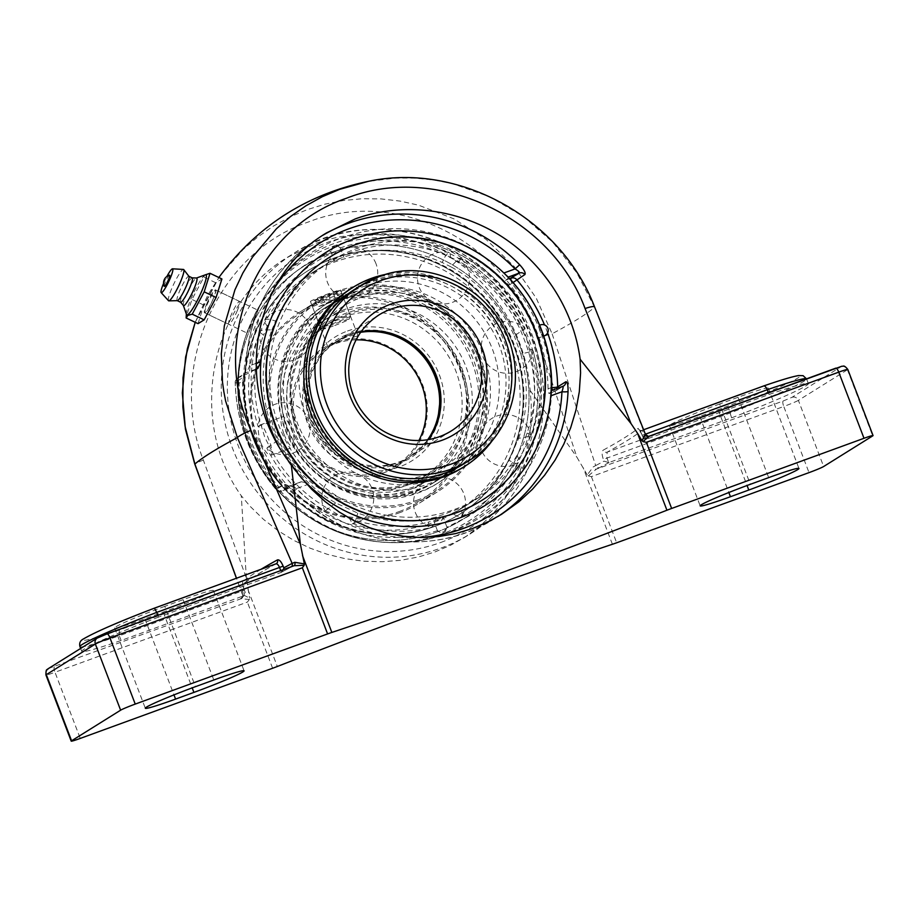 <?xml version="1.0" encoding="UTF-8"?>
<svg xmlns="http://www.w3.org/2000/svg" width="919" height="919" viewBox="0 0 919 919"><rect width="100%" height="100%" fill="white"/><g stroke="black" fill="none" stroke-linecap="round" stroke-linejoin="round"><path stroke-width="0.69" stroke-dasharray="4.59 3.45" d="M646.16 439.259L642.22 430.264A730.088 39.632 -20.9 0 1 607.126 452.171L606.931 457.926L608.723 462.636L731.593 417.846A84.157 4.572 159.1 0 0 808.375 383.637A84.157 4.572 159.1 0 0 769.019 394.481L646.505 439.156L642.783 436.927A726.872 39.46 159.1 0 0 645.414 434.549A3.216 3.182 -134.8 0 0 649.549 436.422L649.021 436.272A3.216 3.102 80.5 0 1 648.734 436.364M220.353 275.493L243.121 249.497L257.515 237.136L273.115 226.269L289.715 217.079L307.061 209.693L325.027 204.144L343.568 200.468L362.396 198.722L381.224 198.929L399.96 201.077L418.501 205.155L453.963 218.871L486.208 239.526L513.997 266.292L536.248 298.124L552.112 333.781A726.872 39.46 159.1 0 0 594.57 307.279L645.046 434.549M645.379 434.193L642.105 435.238L642.932 437.433L642.128 435.204C640.279 430.54 638.935 428.265 638.096 428.369A3.216 3.171 -128.8 0 0 642.22 430.264L639.44 429.77L642.128 435.204M731.593 417.846L728.514 407.898L607.126 452.171A3.216 2.987 -118.8 0 1 603.163 450.184A726.872 39.46 159.1 0 0 638.096 428.369M808.375 383.637L806.537 378.812A84.157 4.572 -20.9 0 1 806.572 378.904A84.157 4.572 -20.9 0 1 729.789 413.125L603.381 459.397C601.761 454.606 601.692 451.528 603.163 450.184M608.723 462.636L604.036 461.12L603.381 459.397M609.067 462.533A730.088 39.632 -20.9 0 1 599.613 467.599A3.216 2.929 -117.8 0 1 595.696 465.577A726.872 39.46 159.1 0 0 604.036 461.12M599.613 467.599L596.385 469.127A3.216 2.229 -113.9 0 1 593.157 466.932L595.696 465.577L552.112 333.781A12.866 0.632 161.6 0 0 537.466 338.272C508.425 242.869 398.076 186.373 308.462 221.961C217.091 252.633 167.028 368.002 203.363 460.12L246.338 577.925L249.6 598.108M588.298 475.881L591.399 476.639L783.769 406.474A5.066 1.356 70 0 1 783.126 401.017L596.385 469.127L588.298 475.881L587.275 474.951L593.157 466.932M587.275 474.951L576.971 457.34L537.466 338.272M719.669 403.992A43.055 2.332 159.1 0 0 669.503 425.554A43.055 2.332 159.1 0 0 699.784 416.399L718.13 409.713A43.055 2.332 159.1 0 0 768.284 388.151A43.055 2.332 159.1 0 0 738.014 397.295L719.669 403.992L750.341 484.302M769.019 394.481L768.353 392.735M157.884 615.385L158.539 617.12L281.065 572.434L290.875 567.218A3.216 2.929 62.2 0 0 291.656 566.598M283.546 569.55L281.478 572.25M281.065 572.434A730.088 39.632 -20.9 0 1 290.519 567.368A3.216 2.929 62.2 0 0 290.875 567.218L293.908 565.782A3.216 2.229 66.1 0 0 293.965 565.748M154.472 608.148L154.403 608.171A79.091 4.296 159.1 0 0 85.157 637.981A79.091 4.296 159.1 0 0 119.309 630.078L240.698 585.805L243.96 595.673L244.511 595.305L241.708 597.821A3.216 3.182 -134.8 0 1 240.583 598.545A730.088 39.632 -20.9 0 1 243.638 595.811L245.051 592.043A726.872 39.46 159.1 0 0 242.432 594.421A3.216 3.182 -134.8 0 1 241.708 597.821L242.386 594.582L236.413 578.258M119.309 630.078L119.309 635.776L242.156 590.963L244.42 590.285L245.258 592.468L244.397 590.32C242.65 585.564 242.03 582.692 242.524 581.704A3.216 3.171 51.2 0 1 241.571 585.311L241.571 585.311C248.222 579.946 259.767 572.755 276.194 563.726M48.225 668.687A5.066 4.871 -122 0 1 49.098 668.262L241.111 598.706L249.359 599.498L249.589 598.108L242.903 594.685A3.216 3.102 80.5 0 1 241.111 598.706L240.583 598.545M275.976 563.829A3.216 2.987 61.2 0 1 275.792 563.898A730.088 39.632 -20.9 0 0 240.698 585.805A3.216 3.171 51.2 0 0 241.571 585.311L242.57 583.599L244.397 590.32M290.519 567.368L293.758 565.84A3.216 2.229 66.1 0 0 293.908 565.782L294.08 565.713M164.788 606.356A43.055 2.332 159.1 0 0 114.634 627.93A43.055 2.332 159.1 0 0 144.903 618.774L163.249 612.088A43.055 2.332 159.1 0 0 213.415 590.515A43.055 2.332 159.1 0 0 183.134 599.67L164.788 606.356L195.46 686.677M158.539 617.12A84.157 4.572 159.1 0 0 81.757 651.341A84.157 4.572 159.1 0 0 121.113 640.497L243.638 595.811M121.113 640.497L119.309 635.776A84.157 4.572 -20.9 0 1 79.953 646.608M249.359 599.498L247.36 602.106L55.002 672.271L80.252 738.416M242.432 594.421L236.505 578.223M594.593 306.992A12.866 2.114 158.2 0 1 594.57 307.279L576.799 272.805L552.71 242.122L523.233 216.413L489.494 196.7L452.803 183.743L433.757 179.975L414.607 178.091L395.457 178.079L368.37 181.353M195.219 322.316L207.97 294.815L218.894 277.527L195.196 322.305M246.338 577.925L241.283 495.766L250.094 506.3L263.5 519.373L278.227 530.803L293.908 540.441L310.105 548.172L327.13 554.26L345.084 558.66L363.591 561.187L382.235 561.739L400.627 560.314L418.352 556.983L435.032 551.917L450.861 545.128L465.979 536.478L479.982 526.093L492.561 514.146L503.486 500.889L512.595 486.611L519.809 471.688L525.289 456.054L529.126 439.305L531.136 421.752L531.251 403.751L530.125 390.426C526.254 339.145 498.764 290.576 457.398 261.995C415.905 233.621 362.488 226.556 316.147 243.328L287.337 257.389C209.808 303.213 187.177 420.339 241.283 495.766M530.125 390.426L576.971 457.34M284.442 484.382A5.066 4.871 58 0 0 289.922 485.91L281.731 491.022A5.066 4.871 -122 0 1 276.251 489.494L284.442 484.382C286.395 484.164 289.703 486.461 294.367 491.263A165.696 159.435 58 0 0 494.755 518.546A165.696 159.435 58 0 0 498.052 516.432M305.51 482.705L301.329 481.74L289.922 485.91L296.642 488.529L294.367 491.263M289.922 485.91L287.796 486.002L294.183 491.332C345.705 546.15 433.814 558.178 494.755 518.546L501.452 514.364M322.994 235.195A165.696 159.435 58 0 0 319.272 237.447A165.696 159.435 58 0 0 245.982 364.544A5.066 0.804 -177.3 0 0 245.844 364.728A5.066 0.804 -177.3 0 0 249.738 365.693L246.625 372.517A5.066 4.871 58 0 0 245.741 372.942L245.741 372.942A5.066 4.871 58 0 0 243.501 377.169L235.31 382.281A5.066 0.724 178.8 0 0 235.172 382.453A5.066 0.724 178.8 0 0 239.066 383.085A5.066 1.356 70 0 1 238.435 377.629L246.625 372.517L255.896 369.128M245.982 364.544C245.706 371.196 244.868 375.4 243.501 377.169M509.666 278.698L505.726 280.134C505.416 280.835 506.289 282.409 508.356 284.867L511.872 283.58A160.63 154.553 -122 0 1 551.561 387.531A5.066 0.724 178.8 0 0 551.722 387.531M510.953 280.1A5.066 1.356 70 0 0 511.872 283.58L513.101 282.524M551.722 387.921A5.066 1.356 -110 0 1 551.561 387.531L548.046 388.806L548.976 393.562L554.536 391.517A5.066 4.871 58 0 0 557.477 388.312M326.636 232.852L319.272 237.447C274.264 267.211 249.784 309.646 245.844 364.728L244.534 374.148L245.741 372.942L237.55 378.054A5.066 4.871 -122 0 0 235.31 382.281A165.696 159.435 58 0 0 276.251 489.494L278.756 487.024A160.63 154.553 -122 0 1 239.066 383.085L242.582 381.799L243.937 375.618L238.435 377.629A5.066 4.871 -122 0 0 237.55 378.054A5.066 5.066 0 0 0 235.172 382.453C236.424 422.694 250.06 458.397 276.068 489.574A5.066 5.066 0 0 0 281.662 491.045A5.066 1.356 70 0 1 278.756 487.024L282.271 485.737L287.245 489.011A144.765 7.857 -20.9 0 1 301.179 481.797M505.726 280.134A144.765 7.857 159.1 0 0 508.264 277.216M242.582 381.799A156.988 151.061 58 0 0 282.271 485.737M255.907 369.358A144.765 7.857 159.1 0 0 243.937 375.618M548.046 388.806A156.988 151.061 58 0 0 508.356 284.867M551.469 390.518A144.765 7.857 -20.9 0 1 551.653 390.897A144.765 7.857 -20.9 0 1 549.034 393.527M254.069 319.157L257.458 309.967L255.608 312.897L247.05 333.057L254.069 319.157M436.858 532.021A149.452 143.812 -122 0 1 239.813 365.636A149.452 143.812 -122 0 1 474.193 280.157A149.452 143.812 -122 0 1 436.858 532.021M212.944 299.514C209.268 307.876 206.649 312.38 205.086 313.011C202.398 312.609 214.265 288.44 215.896 290.117C216.356 290.783 215.368 293.908 212.944 299.514M237.136 311.07A12.659 1.907 -64.5 0 0 239.675 301.466A12.659 1.907 -64.5 0 0 232.496 312.069A12.659 1.907 -64.5 0 0 228.751 324.315A12.659 1.907 -64.5 0 0 237.136 311.07M198.044 323.66L203.88 305.131L215.816 282.788L221.916 278.974M215.816 282.788L203.915 277.101L191.979 299.445L186.189 316.641M186.488 314.424A22.194 3.331 115.5 0 1 186.385 313.161A22.194 3.331 115.5 0 1 193.392 293.391A22.194 3.331 115.5 0 1 204.363 275.516L203.915 277.101M203.88 305.131L191.979 299.445M204.363 275.516A22.194 3.331 115.5 0 1 205.017 275.011A22.194 3.331 115.5 0 1 205.408 274.815M207.051 303.144A12.659 1.907 -64.5 0 0 204.523 312.747A12.659 1.907 -64.5 0 0 212.909 299.491A12.659 1.907 -64.5 0 0 215.437 289.899A12.659 1.907 -64.5 0 0 207.051 303.144M164.191 286.246A6.192 0.93 115.5 0 1 165.512 281.651A6.192 0.93 115.5 0 1 169.475 275.172M183.444 305.545A15.29 2.297 115.5 0 1 183.329 305.338A15.29 2.297 115.5 0 1 187.809 291.415A15.29 2.297 115.5 0 1 196.092 278.193A15.29 2.297 115.5 0 1 196.356 278.066A15.29 2.297 115.5 0 1 196.597 278.02M180.629 302.271A13.509 2.033 115.5 0 1 180.526 302.19A13.509 2.033 115.5 0 1 184.145 290.22A13.509 2.033 115.5 0 1 191.703 278.02A13.509 2.033 115.5 0 1 192.14 277.86L192.22 277.86M177.344 300.651A13.509 2.033 115.5 0 1 177.183 300.628A13.509 2.033 115.5 0 1 180.515 288.98A13.509 2.033 115.5 0 1 188.257 276.378A13.509 2.033 115.5 0 1 188.832 276.251L188.9 276.286M168.51 300.72A17.369 2.608 115.5 0 1 173.14 285.361A17.369 2.608 115.5 0 1 182.87 269.635A17.369 2.608 115.5 0 1 183.455 269.439M163.548 283.466A13.211 1.987 115.5 0 1 166.913 276.424M420.224 488.644A102.917 99.034 -122 0 1 294.517 436.077A102.917 99.034 -122 0 1 329.059 305.338A102.917 99.034 -122 0 1 346.9 296.642A102.917 99.034 -122 0 1 472.607 349.209A102.917 99.034 -122 0 1 438.064 479.948A102.917 99.034 -122 0 1 420.224 488.644M343.867 298.537A102.917 99.034 -122 0 1 469.563 351.104A102.917 99.034 -122 0 1 435.02 481.843A102.917 99.034 -122 0 1 417.18 490.539A102.917 99.034 -122 0 1 291.484 437.972A102.917 99.034 -122 0 1 326.015 307.233A102.917 99.034 -122 0 1 343.867 298.537M435.296 526.047A143.444 138.022 -122 0 1 260.1 452.78A143.444 138.022 -122 0 1 308.244 270.565A143.444 138.022 -122 0 1 333.103 258.434A143.444 138.022 -122 0 1 508.299 331.702A143.444 138.022 -122 0 1 460.166 513.916A143.444 138.022 -122 0 1 435.296 526.047M332.517 258.802A143.444 138.022 -122 0 1 507.713 332.081A143.444 138.022 -122 0 1 459.569 514.284A143.444 138.022 -122 0 1 434.71 526.415A143.444 138.022 -122 0 1 259.514 453.147A143.444 138.022 -122 0 1 307.647 270.933A143.444 138.022 -122 0 1 332.517 258.802A143.444 138.022 58 0 0 307.658 270.933A143.444 138.022 58 0 0 259.514 453.136A143.444 138.022 58 0 0 434.71 526.415A143.444 138.022 58 0 0 459.58 514.284A143.444 138.022 58 0 0 507.713 332.069A143.444 138.022 58 0 0 332.517 258.802M345.429 294.585A105.49 101.504 -122 0 1 474.273 348.473A105.49 101.504 -122 0 1 438.868 482.475A105.49 101.504 -122 0 1 420.58 491.389A105.49 101.504 -122 0 1 291.737 437.501A105.49 101.504 -122 0 1 327.141 303.5A105.49 101.504 -122 0 1 345.429 294.585M342.948 296.136A105.49 101.504 -122 0 1 471.792 350.024A105.49 101.504 -122 0 1 436.387 484.026A105.49 101.504 -122 0 1 418.099 492.94A105.49 101.504 -122 0 1 289.255 439.052A105.49 101.504 -122 0 1 324.66 305.051A105.49 101.504 -122 0 1 342.948 296.136M388.829 273.793A105.49 101.504 -122 0 1 495.019 323.051A105.49 101.504 -122 0 1 492.653 440.098M350.576 288.876A105.49 101.504 -122 0 1 368.864 279.962A105.49 101.504 -122 0 1 497.707 333.838A105.49 101.504 -122 0 1 462.303 467.84M481.2 500.786L481.797 500.418A143.444 138.022 -122 0 1 481.797 500.418A143.444 138.022 -122 0 1 456.927 512.538A143.444 138.022 -122 0 1 281.731 439.271A143.444 138.022 -122 0 1 329.875 257.056A143.444 138.022 -122 0 1 329.887 257.056L329.278 257.435A143.444 138.022 -122 0 1 354.148 245.304A143.444 138.022 -122 0 1 529.344 318.571A143.444 138.022 -122 0 1 481.2 500.786A143.444 138.022 -122 0 1 456.341 512.917A143.444 138.022 -122 0 1 281.145 439.638A143.444 138.022 -122 0 1 329.278 257.435M442.544 474.709A102.917 99.034 -122 0 1 316.837 422.143A102.917 99.034 -122 0 1 351.38 291.403A102.917 99.034 -122 0 1 369.22 282.707A102.917 99.034 -122 0 1 494.927 335.274A102.917 99.034 -122 0 1 460.385 466.013A102.917 99.034 -122 0 1 442.544 474.709M351.38 291.403L354.424 289.508A102.917 99.034 -122 0 1 372.264 280.8A102.917 99.034 -122 0 1 497.96 333.379A102.917 99.034 -122 0 1 463.429 464.106L460.385 466.013M260.789 442.797C257.802 432.987 257.55 427.048 260.031 424.992C262.283 425.072 265.017 429.46 268.222 438.168C271.99 447.702 272.932 453.377 271.059 455.204C268.038 455.41 264.615 451.275 260.789 442.797M284.086 434.308A16.082 4.296 -110 0 0 293.31 447.093A16.082 4.296 -110 0 0 291.518 429.667A16.082 4.296 -110 0 0 282.294 416.881A16.082 4.296 -110 0 0 284.086 434.308M427.68 439.741A68.339 65.766 -122 0 1 409.334 457.122A68.339 65.766 -122 0 1 397.49 462.9A68.339 65.766 -122 0 1 314.011 427.99A68.339 65.766 -122 0 1 336.951 341.167A68.339 65.766 -122 0 1 348.795 335.389A68.339 65.766 -122 0 1 360.616 332.322M398.249 463.911A69.626 66.995 58 0 0 415.641 346.566A69.626 66.995 58 0 0 306.441 386.394A69.626 66.995 58 0 0 398.249 463.911M356.067 339.846A68.339 65.766 58 0 0 335.469 343.717A68.339 65.766 58 0 0 323.626 349.496A68.339 65.766 58 0 0 300.685 436.307A68.339 65.766 58 0 0 384.165 471.217A68.339 65.766 58 0 0 396.009 465.439A68.339 65.766 58 0 0 418.915 440.523M357.434 335.998L338.479 341.834L327.807 346.911L345.912 337.193C352.976 335.01 356.963 334.424 357.847 335.435L357.434 335.998M342.224 317.204A90.211 86.811 -122 0 1 452.412 363.292A90.211 86.811 -122 0 1 422.131 477.891A90.211 86.811 -122 0 1 406.497 485.519A90.211 86.811 -122 0 1 296.309 439.431A90.211 86.811 -122 0 1 326.578 324.832A90.211 86.811 -122 0 1 342.224 317.204M384.326 472.607A69.626 66.995 -122 0 1 292.518 395.09A69.626 66.995 -122 0 1 401.718 355.262A69.626 66.995 -122 0 1 384.326 472.607M399.202 511.573A111.406 107.201 58 0 0 427.036 323.833A111.406 107.201 58 0 0 252.323 387.554A111.406 107.201 58 0 0 399.202 511.573M399.96 512.584A112.692 108.431 -122 0 1 262.317 455.02A112.692 108.431 -122 0 1 300.134 311.874A112.692 108.431 -122 0 1 319.674 302.34A112.692 108.431 -122 0 1 457.317 359.903A112.692 108.431 -122 0 1 419.501 503.061A112.692 108.431 -122 0 1 399.96 512.584M322.684 300.467L341.799 293.414C341.029 292.713 337.124 293.517 330.105 295.826C319.203 300.559 313.08 303.569 311.759 304.878L322.684 300.467M417.961 501.349A112.692 108.431 58 0 0 437.501 491.814A112.692 108.431 58 0 0 475.318 348.669A112.692 108.431 58 0 0 337.675 291.105A112.692 108.431 58 0 0 318.146 300.628A112.692 108.431 58 0 0 280.329 443.785A112.692 108.431 58 0 0 417.961 501.349M417.8 499.959A111.406 107.201 -122 0 1 270.921 375.94A111.406 107.201 -122 0 1 445.635 312.219A111.406 107.201 -122 0 1 417.8 499.959M411.632 483.796A91.498 88.04 58 0 0 434.492 329.599A91.498 88.04 58 0 0 290.99 381.925A91.498 88.04 58 0 0 411.632 483.796M346.601 314.47A90.211 86.811 -122 0 1 456.789 360.558A90.211 86.811 -122 0 1 426.519 475.146A90.211 86.811 -122 0 1 410.873 482.774A90.211 86.811 -122 0 1 300.685 436.697A90.211 86.811 -122 0 1 330.966 322.098A90.211 86.811 -122 0 1 346.601 314.47M451.183 266.958L441.832 262.329M522.681 330.691A139.516 134.243 -122 0 0 459.213 261.547L460.327 258.526L459.109 258.262L450.827 266.786A139.516 134.243 58 0 1 514.284 335.929L525.14 328.474L522.67 330.691L526.725 339.329L529.183 348.783A139.516 134.243 -122 0 1 527.069 433.102L523.405 443.762L517.19 454.939A139.516 134.243 -122 0 1 472.814 501.395A139.516 134.243 -122 0 1 460.327 508.264L436.479 516.96A139.516 134.243 -122 0 1 357.778 513.089L335.665 502.9A139.516 134.243 -122 0 1 277.549 440.557L270.335 422.729A139.516 134.243 -122 0 1 271.932 329.852L262.455 330.013L260.031 331.368C248.842 362.672 248.21 394.435 258.147 426.68L261.949 427.967M450.184 257.113L459.534 261.743M316.653 269.945A139.516 134.243 58 0 1 442.154 262.489L445.152 256.447L448.127 252.828L450 253.414L450.551 257.251A139.516 134.243 -122 0 0 325.039 264.706A139.516 134.243 -122 0 0 275.597 321.064L269.589 319.215L265.338 319.49L264.741 322.247L267.211 326.302A139.516 134.243 58 0 1 316.653 269.945L310.473 273.793A139.516 134.243 -122 0 1 498.236 321.053A139.516 134.243 -122 0 1 458.248 510.493A139.516 134.243 -122 0 1 434.055 522.291A139.516 134.243 -122 0 1 263.65 451.022A139.516 134.243 -122 0 1 310.473 273.793M454.802 509.344A139.516 134.243 58 0 0 478.983 497.547A139.516 134.243 58 0 0 518.982 308.106A139.516 134.243 58 0 0 331.219 260.847A139.516 134.243 58 0 0 284.396 438.076A139.516 134.243 58 0 0 454.802 509.344M271.771 330.22L275.734 320.742M529.183 348.783L532.538 349.84L532.319 351.311L520.786 354.022L514.284 335.929M517.19 454.939L518.994 460.224L517.994 463.371L514.249 463.176L508.793 460.189L518.316 439.11L518.672 438.34L530.343 436.203L530.596 434.549L527.069 433.102M518.672 438.34A139.516 134.243 58 0 0 520.786 354.022M436.479 516.96L433.722 524.898L431.379 527.449L429.632 526.576L428.093 522.199L436.065 520.12L440.672 521.13L442.211 519.832L442.694 517.707L451.93 513.503L457.742 516.329L461.545 516.409L462.418 513.411L460.327 508.264M451.93 513.503A139.516 134.243 58 0 0 464.417 506.633A139.516 134.243 58 0 0 508.793 460.189M335.665 502.9L325.234 511.033L327.279 508.138L337.33 514.215L349.381 518.327L352.379 523.52L353.574 523.313L355.412 520.935L357.778 513.089M349.381 518.327A139.516 134.243 58 0 0 428.093 522.199M260.031 331.368L260.364 332.724L263.535 335.09A139.516 134.243 58 0 0 261.938 427.967L264.764 437.306L269.164 445.795L266.866 448.219C280.306 474.859 299.766 495.8 325.234 511.033L325.2 510.998A26.008 26.008 0 0 1 337.273 474.284A26.008 26.008 0 0 1 372.528 490.16A26.008 26.008 0 0 1 353.011 523.543M270.335 422.729L261.984 424.486L258.124 426.519A26.008 26.008 0 0 1 308.336 419.432A26.008 26.008 0 0 1 266.866 448.231L277.549 440.557M269.164 445.795A139.516 134.243 58 0 0 327.279 508.138M267.383 325.958L263.431 335.435M354.01 245.384A143.444 138.022 -122 0 1 529.206 318.663A143.444 138.022 -122 0 1 481.062 500.866A143.444 138.022 -122 0 1 456.192 512.997A143.444 138.022 -122 0 1 280.996 439.73A143.444 138.022 -122 0 1 329.14 257.515A143.444 138.022 -122 0 1 354.01 245.384M333.264 258.342A143.444 138.022 -122 0 1 508.46 331.61A143.444 138.022 -122 0 1 460.327 513.824A143.444 138.022 -122 0 1 435.457 525.944A143.444 138.022 -122 0 1 260.261 452.676A143.444 138.022 -122 0 1 308.393 270.462A143.444 138.022 -122 0 1 333.264 258.342M330.38 253.196A149.452 143.801 -122 0 1 527.426 419.569A149.452 143.801 -122 0 1 293.046 505.048A149.452 143.801 -122 0 1 330.38 253.196M332.839 246.361A154.036 148.223 -122 0 1 527.184 339.18A154.036 148.223 -122 0 1 442.579 533.744A154.036 148.223 -122 0 1 358.536 538.442A154.036 148.223 -122 0 1 241.571 351.115A154.036 148.223 -122 0 1 332.839 246.361L340.225 247.67L335.125 244.741L330.897 251.358L332.839 246.361M301.076 477.547A149.452 143.801 -122 0 1 278.124 444.899M541.153 330.518A5.457 0.643 -110.5 0 0 538.718 325.923A5.457 0.643 -110.5 0 0 538.706 325.935A5.457 0.643 -110.5 0 0 540.154 331.529A5.457 0.643 -110.5 0 0 542.543 336.136A5.457 0.643 -110.5 0 0 541.153 330.518M445.52 533.824A155.702 149.82 -122 0 1 404.946 542.348A155.702 149.82 -122 0 1 262.972 467.932A155.702 149.82 -122 0 1 258.446 307.704A155.702 149.82 -122 0 1 334.596 243.351A155.702 149.82 -122 0 1 531.033 337.17A155.702 149.82 -122 0 1 445.52 533.824M340.363 258.446L334.47 261.065L340.363 258.446M444.991 532.434L446.864 527.276L442.579 533.744L437.536 530.964L444.991 532.434M436.065 520.12L442.694 517.707M415.365 491.676A102.917 99.034 58 0 0 433.205 482.98A102.917 99.034 58 0 0 467.748 352.241A102.917 99.034 58 0 0 342.04 299.674A102.917 99.034 58 0 0 324.2 308.37A102.917 99.034 58 0 0 289.669 439.11A102.917 99.034 58 0 0 415.365 491.676M345.647 309.117A95.3 91.693 58 0 0 329.128 317.181A95.3 91.693 58 0 0 297.147 438.225A95.3 91.693 58 0 0 413.539 486.909A95.3 91.693 58 0 0 430.069 478.845A95.3 91.693 58 0 0 462.05 357.801A95.3 91.693 58 0 0 345.647 309.117M340.386 312.403A95.3 91.693 -122 0 1 456.777 361.087A95.3 91.693 -122 0 1 424.796 482.142A95.3 91.693 -122 0 1 408.277 490.195A95.3 91.693 -122 0 1 291.886 441.522A95.3 91.693 -122 0 1 323.867 320.467A95.3 91.693 -122 0 1 340.386 312.403M483.497 354.435A102.917 99.034 -122 0 1 444.819 475.72A102.917 99.034 -122 0 1 426.979 484.428A102.917 99.034 -122 0 1 301.271 431.861A102.917 99.034 -122 0 1 335.814 301.122A102.917 99.034 -122 0 1 483.497 354.435M435.801 478.914A102.917 99.034 58 0 0 453.653 470.218A102.917 99.034 58 0 0 492.331 348.933A102.917 99.034 58 0 0 344.648 295.608A102.917 99.034 58 0 0 310.105 426.347A102.917 99.034 58 0 0 435.801 478.914M331.702 324.085A16.082 0.873 159.1 0 0 350.426 316.079A16.082 0.873 159.1 0 0 350.438 316.021A16.082 0.873 159.1 0 0 339.122 319.444A16.082 0.873 159.1 0 0 320.386 327.497A16.082 0.873 159.1 0 0 320.432 327.532A16.082 0.873 159.1 0 0 331.702 324.085M333.183 326.073A13.544 0.735 -20.9 0 1 323.695 328.991A13.544 0.735 -20.9 0 1 336.055 323.442A13.544 0.735 -20.9 0 1 348.967 319.341A13.544 0.735 -20.9 0 1 333.183 326.073M329.209 293.46A16.082 0.873 159.1 0 0 310.473 301.512A16.082 0.873 159.1 0 0 321.776 298.101A16.082 0.873 159.1 0 0 340.512 290.036A16.082 0.873 159.1 0 0 329.209 293.46M330.897 301.179L338.72 298.675L336.021 300.364L317.675 307.049L330.897 301.179L328.198 294.091L314.964 299.962L333.31 293.276L336.009 291.587L328.198 294.091M336.009 291.587L338.72 298.675M333.31 293.276L336.021 300.364M322.787 297.457L325.498 304.545M314.964 299.962L317.675 307.049M317.675 298.273L320.375 305.361M649.549 436.422A730.088 39.632 -20.9 0 1 646.505 439.156M642.243 430.241L643.61 429.747L642.22 430.264M728.514 407.898A79.091 4.296 159.1 0 0 797.761 378.088A79.091 4.296 159.1 0 0 763.609 385.991M783.126 401.017L791.994 397.318L841.034 366.704L835.773 368.163M261.065 569.263A726.872 39.46 159.1 0 0 242.524 581.704M280.732 570.573L281.398 572.296M54.359 666.815A5.066 1.356 -110 0 0 55.002 672.271A12.866 0.701 -20.9 0 1 45.95 675.005M203.363 460.12A12.866 0.724 -20 0 0 194.736 464.003M272.621 668.251L247.36 602.106M247.992 589.665L277.331 666.482M612.41 544.266L583.071 467.461M552.767 390.035A5.066 1.356 -110 0 0 554.467 391.551A5.066 1.356 -110 0 0 554.536 391.517L562.727 386.405A5.066 4.871 58 0 0 562.842 386.359M419.179 537.477A160.63 154.553 -122 0 1 296.642 488.529L307.268 484.658M255.758 363.499L249.738 365.693A160.63 154.553 -122 0 1 274.528 287.98M547.632 332.919A165.696 159.435 58 0 0 544.542 324.958M287.245 489.011L281.731 491.022A5.066 1.356 70 0 1 281.662 491.045L287.153 489.046M791.994 397.318A5.066 4.871 -122 0 1 798.381 400.374A12.866 0.701 -20.9 0 1 783.769 406.474L809.019 472.619M841.034 366.704A5.066 4.871 -122 0 1 847.421 369.76L798.381 400.374L823.642 466.519M847.789 369.415A12.866 0.701 -20.9 0 1 847.421 369.76L872.682 435.905M97.265 638.073A5.066 4.871 -122 0 1 98.138 637.648L49.098 668.262M440.833 542.44A160.63 154.553 58 0 0 480.959 271.748A160.63 154.553 58 0 0 229.061 363.625A160.63 154.553 58 0 0 440.833 542.44M323.431 238.779A165.696 159.435 -122 0 1 525.794 323.408A165.696 159.435 -122 0 1 470.195 533.882A165.696 159.435 -122 0 1 441.465 547.896A165.696 159.435 -122 0 1 239.101 463.256A165.696 159.435 -122 0 1 294.7 252.782A165.696 159.435 -122 0 1 323.431 238.779M591.399 476.639L616.66 542.784M183.134 599.67L213.805 679.991M738.014 397.295L768.686 477.616M163.249 612.088L192.197 687.883M144.903 618.774L173.967 694.879M718.13 409.713L747.067 485.508M699.784 416.399L728.847 492.515M469.598 460.258A102.917 99.034 58 0 0 504.14 329.519A102.917 99.034 58 0 0 378.433 276.952M439.443 436.709A68.339 65.766 -122 0 1 355.975 401.798A68.339 65.766 -122 0 1 378.904 314.976L338.284 340.34A68.339 65.766 58 0 0 315.355 427.151A68.339 65.766 58 0 0 398.823 462.062A68.339 65.766 58 0 0 410.678 456.283A68.339 65.766 58 0 0 428.518 439.604M361.11 331.633A68.339 65.766 58 0 0 350.139 334.562A68.339 65.766 58 0 0 338.284 340.34L350.07 334.585L361.098 331.656M347.497 331.012A72.842 70.097 -122 0 1 443.532 412.103A72.842 70.097 -122 0 1 329.301 453.768A72.842 70.097 -122 0 1 347.497 331.012M81.757 651.341L80.654 648.446M548.976 393.562L554.467 391.551A5.066 5.066 0 0 0 555.421 391.092L563.611 385.98M301.329 481.74L289.99 485.864M508.23 277.17A157.011 157.011 0 0 0 255.608 312.897M248.015 329.76A157.011 157.011 0 0 0 363.74 539.591A157.011 157.011 0 0 0 551.653 390.897M463.498 538.063L470.195 533.882C504.99 511.527 527.828 480.04 538.729 439.431C549.999 391.391 542.003 346.256 514.743 304.017C466.209 229.049 361.627 207.878 294.7 252.782L287.337 257.389M205.086 313.011L247.05 333.057M215.896 290.117L257.458 309.967M213.415 590.515L244.086 670.836M114.634 627.93L145.305 708.239M669.503 425.554L700.175 505.875M768.284 388.151L798.956 468.46M239.675 301.466L215.437 289.899M228.751 324.315L204.523 312.747M186.385 313.161L186.339 313.976M329.059 305.338L326.015 307.233M438.064 479.948L435.02 481.843M327.141 303.5L324.66 305.051M438.868 482.475L436.387 484.026M271.059 455.215L293.31 447.093M260.031 424.992L282.294 416.881M396.009 465.439L409.334 457.122M323.626 349.496L328.37 346.532M332.322 344.062L336.951 341.167M419.501 503.061L437.501 491.814M300.134 311.874L318.146 300.628M330.966 322.098L326.578 324.832M426.519 475.146L422.131 477.891M311.759 304.878L327.807 346.911M341.799 293.414L357.847 335.435M449.15 252.564A26.008 26.008 0 0 0 418.467 270.864A26.008 26.008 0 0 0 435.032 302.535A26.008 26.008 0 0 0 460.189 258.009M331.219 260.847L325.039 264.706M478.983 497.547L472.814 501.395M533.009 350.53A26.008 26.008 0 0 1 498.626 371.862A26.008 26.008 0 0 1 485.025 333.758A26.008 26.008 0 0 1 525.14 328.474C511.056 297.836 489.39 274.344 460.143 257.975M530.998 435.514C540.05 407.531 540.717 379.145 532.997 350.357M531.021 435.169A26.008 26.008 0 0 0 495.077 416.732A26.008 26.008 0 0 0 482.234 451.987A26.008 26.008 0 0 0 517.994 463.371M461.384 516.501C485.634 504.129 504.749 486.197 518.707 462.671M462.177 515.754A26.008 26.008 0 0 0 448.529 478.581A26.008 26.008 0 0 0 415.112 494.02A26.008 26.008 0 0 0 430.62 527.403M352.31 523.497C378.467 532.308 404.819 533.617 431.379 527.449M259.974 331.552A26.008 26.008 0 0 0 309.76 345.303A26.008 26.008 0 0 0 264.844 319.927M329.887 257.056L329.14 257.515M481.809 500.407L481.062 500.866M241.571 351.115A157.011 157.011 0 0 0 358.536 538.442M508.184 277.136A157.011 157.011 0 0 0 258.446 307.704M404.946 542.348A157.011 157.011 0 0 0 551.664 390.437M330.748 251.301L334.47 261.065M340.225 247.67L343.959 257.446M340.053 248.027C410.988 222.903 498.224 266.326 524.37 339.984C550.205 404.222 525.277 482.28 468.219 516.398L446.864 527.276M447.025 527.345L443.291 517.569M437.536 530.964L433.814 521.199M539.66 325.28A5.79 5.79 0 0 0 538.718 325.923M542.543 336.136A5.79 5.79 0 0 0 543.68 336.009M464.417 506.633L458.248 510.493M264.683 320.203C294.505 252.128 381.592 220.411 449.322 252.622M437.708 530.619C396.503 543.186 356.687 538.396 318.25 516.248C291.3 499.798 271.048 477.179 257.492 448.38C225.546 382.683 249.302 298.043 309.554 262.248L330.897 251.358M424.796 482.142L430.069 478.845M323.867 320.467L329.128 317.181M479.638 355.125C496.007 395.986 480.189 444.83 444.83 465.922C404.705 492.676 342.902 476.8 317.388 431.769C290.542 389.128 304.109 329.151 344.636 305.418C371.058 289.818 399.041 288.21 428.564 300.582C452.573 311.897 469.598 330.07 479.638 355.125M354.424 289.508L344.648 295.608M463.429 464.106L453.653 470.218M451.286 430.931L410.678 456.283L428.484 439.604M335.814 301.122L324.2 308.37M444.819 475.72L433.205 482.98M376.02 263.764A26.008 26.008 0 0 0 331.541 256.642A26.008 26.008 0 0 0 347.612 298.721A26.008 26.008 0 0 0 376.02 263.764M348.967 319.341L350.426 316.079M323.695 328.991L320.432 327.532M350.438 316.021L340.512 290.036M320.386 327.497L310.473 301.512"/><path stroke-width="1.38" d="M642.036 440.764L643.128 441.648L648.4 436.445A3.216 3.102 80.5 0 1 645.046 434.549L642.036 440.764L637.591 433.423L666.93 510.229A12.866 0.701 -20.9 0 1 671.64 508.46L646.379 442.315L643.128 441.648M768.353 392.735L767.216 389.748C766.009 386.933 764.803 385.681 763.609 385.991L763.723 385.934C780.943 380.007 792.592 376.549 798.657 375.549L803.103 375.676L806.572 378.904M291.656 566.598A3.216 2.929 62.2 0 0 292.139 563.393A726.872 39.46 159.1 0 0 283.799 567.85L283.546 569.55M275.976 563.829A3.216 2.987 61.2 0 0 276.194 563.726L276.194 563.726A3.216 2.987 61.2 0 0 277.469 559.889A726.872 39.46 159.1 0 0 261.065 569.263M280.732 570.573L279.594 567.597C278.365 564.783 277.101 563.554 275.792 563.898L154.438 608.148L156.735 612.399L283.144 566.127C281.18 561.532 279.284 559.453 277.469 559.889M293.965 565.748A3.216 2.229 66.1 0 0 294.781 562.29L292.139 563.393L237.355 437.559A12.866 2.022 -23.4 0 1 250.979 430.402C209.555 341.454 254.931 229.015 346.429 198.263C435.905 162.766 550.918 216.344 585.081 308.543L631.02 423.59L637.602 433.423M98.138 637.648L107.006 633.949A5.066 1.356 -110 0 1 107.075 633.915L97.265 638.073A5.066 4.871 -122 0 0 95.358 644.047L120.619 710.192L71.579 740.806L46.318 674.661A5.066 4.871 -122 0 1 48.225 668.687C47.271 670.502 45.835 667.631 45.95 675.005A12.866 0.701 -20.9 0 1 46.318 674.661L95.358 644.047A12.866 0.701 -20.9 0 1 109.981 637.947A5.066 1.356 -110 0 0 107.075 633.915L294.08 565.713L304.2 565.265L304.35 563.921L294.781 562.29M157.884 615.385L156.735 612.399A84.157 4.572 -20.9 0 0 79.953 646.608C79.08 643.093 80.275 640.52 83.549 638.877C95.771 631.801 119.401 621.566 154.438 608.148L275.792 563.898M236.505 578.223L194.897 464.061L185.075 426.37L182.87 407.014L183.019 377.789L187.315 348.933L195.219 322.316M220.353 275.493L218.894 277.527L220.353 275.493C257.86 225.488 307.199 194.104 368.37 181.353L339.697 189.325L322.397 196.677L305.947 205.776L290.576 216.493L276.516 228.647L252.507 257.09L242.857 273.035L234.931 289.841L224.351 325.808L221.307 353.884L222.501 382.27L223.834 391.689L225.637 401.052L237.355 437.559A726.872 39.46 159.1 0 0 194.897 464.061A12.866 0.724 -20 0 1 194.736 464.015M304.35 563.921L300.387 544.174L250.979 430.402M649.021 436.272L835.773 368.163A5.066 1.356 70 0 1 835.842 368.128A5.066 1.356 70 0 1 838.748 372.149L863.998 438.294L671.64 508.46M631.02 423.59L580.119 359.214L580.578 372.965L579.315 391.678L575.972 410.058L570.699 427.703L563.772 444.245L555.122 460.063L544.622 475.203L532.446 489.253L518.821 501.843L501.452 514.364L488.448 521.659L472.469 528.54L455.939 533.514L438.685 536.558L421.074 537.5L403.475 536.294L386.221 532.974L369.656 527.713L354.068 520.728L339.329 512.09L325.073 501.556L311.667 489.287L299.422 475.502L291.277 464.554C232.587 391.999 249.957 278.147 326.636 232.852L355.274 218.894C401.626 202.123 456.318 208.383 499.925 235.448C543.393 262.719 573.72 309.519 580.119 359.214M291.277 464.554L300.387 544.174M120.619 710.192A12.866 0.701 -20.9 0 1 135.231 704.092L327.601 633.926A12.866 0.701 -20.9 0 1 331.851 632.433A481.246 26.123 159.1 0 0 490.849 576.673A481.246 26.123 159.1 0 0 666.93 510.229M71.579 740.806A12.866 0.701 -20.9 0 0 71.211 741.151A12.866 0.701 -20.9 0 0 80.252 738.416L272.621 668.251A12.866 0.701 -20.9 0 0 277.331 666.482A481.246 26.123 -20.9 0 1 453.412 600.038A481.246 26.123 -20.9 0 1 612.41 544.266A12.866 0.701 -20.9 0 0 616.66 542.784L809.019 472.619A12.866 0.701 -20.9 0 0 823.642 466.519L872.682 435.905A12.866 0.701 -20.9 0 0 873.05 435.56L847.789 369.415A12.866 0.701 -20.9 0 0 838.748 372.149L646.379 442.315M498.052 516.432A165.696 159.435 58 0 0 568.045 391.448A5.066 0.804 2.7 0 1 561.946 391.77C563.152 388.186 563.404 386.394 562.727 386.405L551.457 390.506L550.78 395.848A149.452 143.812 -122 0 1 459.086 518.144A149.452 143.812 -122 0 1 307.819 484.451L305.51 482.705M562.842 386.359A5.066 4.871 58 0 0 563.611 385.98L562.727 386.405M568.045 391.448C568.137 384.923 567.414 381.684 565.851 381.753L557.661 386.865A165.696 159.435 58 0 0 547.632 332.919M513.101 282.524L524.91 274.54C525.875 272.932 524.129 269.658 519.66 264.741A165.696 159.435 58 0 0 347.991 223.443A165.696 159.435 58 0 0 322.994 235.195M524.91 274.54A5.066 4.871 58 0 0 519.43 273.012C519.821 272.265 518.362 270.898 515.042 268.934L519.66 264.741M255.896 369.128L257.883 368.404L260.916 361.615A149.452 143.812 -122 0 1 352.609 239.319A149.452 143.812 -122 0 1 503.865 273L508.173 277.124L519.43 273.012L509.666 278.698M551.722 387.531A5.066 0.724 178.8 0 0 557.661 386.865A5.066 4.871 58 0 1 557.477 388.312M257.883 368.404A144.765 7.857 159.1 0 0 255.907 369.358M135.231 704.092L109.981 637.947L302.34 567.781L304.2 565.265M863.998 438.294A12.866 0.701 -20.9 0 1 873.05 435.56M175.575 699.095A43.055 2.332 -20.9 0 1 145.305 708.239A43.055 2.332 -20.9 0 1 195.46 686.677L213.805 679.991A43.055 2.332 -20.9 0 1 244.086 670.836A43.055 2.332 -20.9 0 1 193.92 692.398L175.575 699.095L173.967 694.879M730.456 496.719A43.055 2.332 -20.9 0 1 700.175 505.875A43.055 2.332 -20.9 0 1 750.341 484.302L768.686 477.616A43.055 2.332 -20.9 0 1 798.956 468.46A43.055 2.332 -20.9 0 1 748.79 490.034L730.456 496.719L728.847 492.515M210.014 273.288L221.916 278.974L216.08 297.503L204.144 319.858L192.243 314.172L204.179 291.828L210.014 273.288L205.006 274.942M216.08 297.503L204.179 291.828M204.144 319.858L198.044 323.66L186.143 317.974L187.786 315.401L192.243 314.172M186.339 313.976L186.143 317.974M196.482 278.02L205.408 274.815A22.194 3.331 115.5 0 1 201.169 292.437A22.194 3.331 115.5 0 1 187.786 314.654A22.194 3.331 115.5 0 1 186.488 314.424L183.375 305.464M169.475 275.172A6.192 0.93 115.5 0 1 167.786 281.168A6.192 0.93 115.5 0 1 164.191 286.246A8.191 8.191 0 0 1 169.475 275.172M192.22 277.86L196.597 278.02A15.29 2.297 115.5 0 1 193.174 290.783A15.29 2.297 115.5 0 1 184.214 305.499A15.29 2.297 115.5 0 1 183.444 305.545L180.572 302.236M192.14 277.86A13.509 2.033 115.5 0 1 192.278 277.894A13.509 2.033 115.5 0 1 188.946 289.542A13.509 2.033 115.5 0 1 181.204 302.144A13.509 2.033 115.5 0 1 180.629 302.271L177.252 300.662M188.832 276.251A13.509 2.033 115.5 0 1 188.958 276.355A13.509 2.033 115.5 0 1 185.293 288.359A13.509 2.033 115.5 0 1 177.769 300.502A13.509 2.033 115.5 0 1 177.344 300.651L168.843 300.858A17.369 2.608 115.5 0 1 168.51 300.72L161.147 292.61A13.211 1.987 115.5 0 1 163.548 283.466M166.913 276.424A13.211 1.987 115.5 0 1 172.071 268.968A13.211 1.987 115.5 0 1 172.519 268.808L183.455 269.439A17.369 2.608 115.5 0 1 183.766 269.612A17.369 2.608 115.5 0 1 179.056 285.051A17.369 2.608 115.5 0 1 169.383 300.662A17.369 2.608 115.5 0 1 168.843 300.858M172.519 268.808A13.211 1.987 115.5 0 1 169.544 279.87A13.211 1.987 115.5 0 1 161.813 292.564A13.211 1.987 115.5 0 1 161.147 292.61M492.653 440.098A105.49 101.504 -122 0 1 464.784 466.289A105.49 101.504 -122 0 1 446.496 475.215A105.49 101.504 -122 0 1 317.652 421.327A105.49 101.504 -122 0 1 353.057 287.325A105.49 101.504 -122 0 1 371.345 278.4A105.49 101.504 -122 0 1 388.829 273.793M464.784 466.289L462.303 467.84A105.49 101.504 -122 0 1 444.015 476.766A105.49 101.504 -122 0 1 315.171 422.878A105.49 101.504 -122 0 1 350.576 288.876L353.057 287.325M329.887 257.056A143.444 138.022 -122 0 1 354.745 244.925A143.444 138.022 -122 0 1 529.93 318.192A143.444 138.022 -122 0 1 481.809 500.407A143.444 138.022 -122 0 1 456.938 512.538A143.444 138.022 -122 0 1 281.742 439.259A143.444 138.022 -122 0 1 329.887 257.056A143.444 138.022 -122 0 1 354.734 244.936A143.444 138.022 -122 0 1 529.941 318.192A143.444 138.022 -122 0 1 481.809 500.407M445.577 472.814A102.917 99.034 -122 0 1 319.881 420.247A102.917 99.034 -122 0 1 354.424 289.508L360.593 285.648A102.917 99.034 58 0 0 326.061 416.387A102.917 99.034 58 0 0 451.757 468.954A102.917 99.034 58 0 0 469.598 460.258L463.429 464.106A102.917 99.034 -122 0 1 445.577 472.814M360.616 332.322A68.339 65.766 -122 0 1 428.932 364.315A68.339 65.766 -122 0 1 427.68 439.741M418.915 440.523A68.339 65.766 58 0 0 415.595 372.643A68.339 65.766 58 0 0 356.067 339.846M278.124 444.899A149.452 143.801 -122 0 1 270.531 428.082A149.452 143.801 -122 0 1 352.609 239.319A149.452 143.801 -122 0 1 541.165 329.381A149.452 143.801 -122 0 1 484.382 505.887A149.452 143.801 -122 0 1 301.076 477.547M763.609 385.991L643.61 429.759L763.712 385.946M645.379 434.193L767.216 389.748A84.157 4.572 -20.9 0 1 806.514 378.823M283.799 567.85L283.144 566.127M194.736 464.003L185.408 429.047L182.341 392.987L185.627 357.009L195.196 322.305M594.593 306.992A12.866 2.114 158.2 0 0 594.582 306.946A12.866 2.114 158.2 0 0 585.081 308.543M331.851 632.433L302.523 555.627M563.611 385.98L563.611 385.98A5.066 4.871 58 0 0 565.851 381.753M550.78 395.848L561.946 391.77A160.63 154.553 -122 0 1 419.179 537.477M274.528 287.98A160.63 154.553 -122 0 1 515.042 268.934L503.865 273M551.722 387.921A5.066 1.356 -110 0 0 552.767 390.035M510.953 280.1A5.066 1.356 70 0 1 511.24 278.124A5.066 4.871 58 0 1 516.719 279.652A165.696 159.435 58 0 1 544.542 324.958M260.916 361.615L255.758 363.499M293.758 565.84L107.144 633.892M302.34 567.781L327.601 633.926M192.197 687.883L193.92 692.398M747.067 485.508L748.79 490.034M378.433 276.952A102.917 99.034 58 0 0 360.593 285.648L378.502 276.918C429.472 255.448 500.028 291.047 512.871 353.723C522.497 394.55 504.393 439.213 469.598 460.258M451.286 430.931C438.8 438.57 425.152 441.648 410.345 440.132C388.978 437.295 372.126 426.657 359.823 408.254C352.218 396.146 348.519 383.039 348.738 368.933C349.886 345.533 359.949 327.555 378.904 314.976A68.339 65.766 -122 0 1 390.759 309.198A68.339 65.766 -122 0 1 474.227 344.108A68.339 65.766 -122 0 1 451.286 430.931A68.339 65.766 -122 0 1 439.443 436.709M390.184 304.35A72.842 70.097 58 0 0 371.988 427.117A72.842 70.097 58 0 0 486.231 385.452A72.842 70.097 58 0 0 390.184 304.35M381.086 280.502A98.413 94.691 -122 0 1 510.838 390.058A98.413 94.691 -122 0 1 356.503 446.347A98.413 94.691 -122 0 1 381.086 280.502M428.518 439.604A68.339 65.766 58 0 0 430.264 363.487A68.339 65.766 58 0 0 361.11 331.633L380.73 331.311L399.822 336.848L419.409 350.288L433.492 369.622L440.626 395.25L437.674 421.339L428.484 439.604M648.446 436.433L645.494 434.469L594.582 306.946C561.314 218.906 459.293 161.836 368.37 181.353M194.748 464.026L236.413 578.258M80.654 648.446L79.953 646.608M562.796 386.371L551.457 390.506M648.837 436.33L841.838 366.233C843.366 366.647 843.653 364.315 847.789 369.415M97.265 638.073L48.225 668.687M71.211 741.151L45.95 675.005M188.958 276.355L183.766 269.612M192.278 277.894L188.9 276.286M551.664 390.437A157.011 157.011 0 0 0 508.184 277.136M543.68 336.009A5.79 5.79 0 0 0 547.85 328.29A5.79 5.79 0 0 0 539.66 325.28"/></g></svg>
